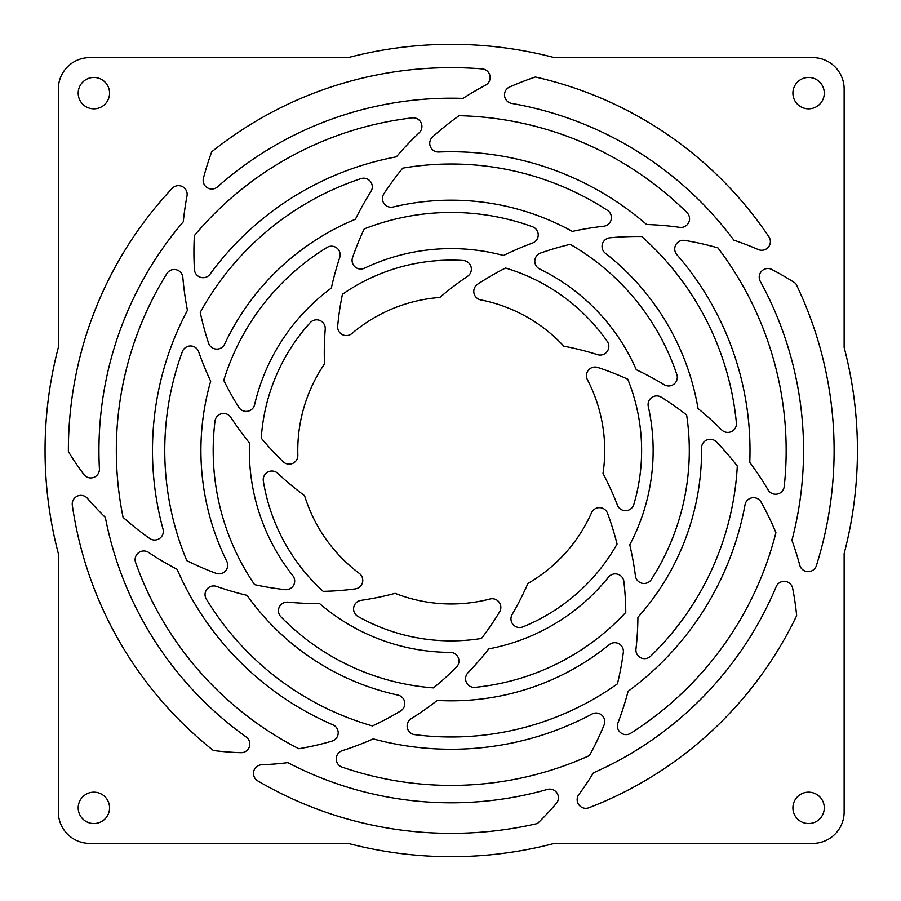 <?xml version="1.0" encoding="UTF-8"?>
<svg xmlns="http://www.w3.org/2000/svg" width="901" height="901" viewBox="0 0 901 901"><rect width="100%" height="100%" fill="white"/><g stroke="black" fill="none" stroke-linecap="round" stroke-linejoin="round"><path stroke-width="1.35" d="M617.973 722.861A8.661 8.661 0 0 0 630.711 733.268A334.913 334.913 0 0 0 775.919 532.682A291.057 291.057 0 0 0 761.12 502.116A8.661 8.661 0 0 0 745.037 504.763A298.76 298.76 0 0 1 628.087 691.304A303.198 303.198 0 0 1 617.973 722.861M98.941 450.5A352.302 352.302 0 0 0 99.414 468.813A8.661 8.661 0 0 1 83.816 474.444A291.057 291.057 0 0 1 68.375 451.57A382.869 382.869 0 0 1 172.181 188.377A8.661 8.661 0 0 1 187.003 195.911A303.198 303.198 0 0 0 183.286 221.77A352.302 352.302 0 0 0 98.941 450.5M200.912 450.5A250.332 250.332 0 0 0 226.793 561.346A8.661 8.661 0 0 1 216.015 573.306A291.057 291.057 0 0 1 186.766 560.613A286.484 286.484 0 0 1 182.362 351.638A8.661 8.661 0 0 1 198.671 351.773A303.198 303.198 0 0 0 210.688 381.213A250.332 250.332 0 0 0 200.912 450.5M249.34 450.5A201.903 201.903 0 0 0 292.825 575.671A8.661 8.661 0 0 1 285.076 589.648A291.057 291.057 0 0 1 254.566 584.625A238.055 238.055 0 0 1 215.012 421.06A8.661 8.661 0 0 1 230.87 417.4A303.198 303.198 0 0 0 249.476 442.965A201.903 201.903 0 0 0 249.34 450.5M78.196 93.141A15.689 15.689 0 0 0 93.884 108.83A15.689 15.689 0 0 0 109.573 93.141A15.689 15.689 0 0 0 93.884 77.452A15.689 15.689 0 0 0 78.196 93.141M792.903 93.141A15.689 15.689 0 0 0 808.591 108.83A15.689 15.689 0 0 0 824.28 93.141A15.689 15.689 0 0 0 808.591 77.452A15.689 15.689 0 0 0 792.903 93.141M792.903 807.859A15.689 15.689 0 0 0 808.591 823.548A15.689 15.689 0 0 0 824.28 807.859A15.689 15.689 0 0 0 808.591 792.17A15.689 15.689 0 0 0 792.903 807.859M78.196 807.859A15.689 15.689 0 0 0 93.884 823.548A15.689 15.689 0 0 0 109.573 807.859A15.689 15.689 0 0 0 93.884 792.17A15.689 15.689 0 0 0 78.196 807.859M166.854 273.6A334.913 334.913 0 0 0 123.065 517.332A291.057 291.057 0 0 0 149.656 538.449A8.661 8.661 0 0 0 163.002 529.09A298.76 298.76 0 0 1 187.431 310.282A303.198 303.198 0 0 1 182.847 277.452A8.661 8.661 0 0 0 166.854 273.6M509.651 86.958A8.661 8.661 0 0 0 511.678 103.412A352.302 352.302 0 0 1 733.865 240.162A303.198 303.198 0 0 1 758.248 249.543A8.661 8.661 0 0 0 768.891 236.76A382.869 382.869 0 0 0 535.385 77.002A291.057 291.057 0 0 0 509.651 86.958M597.791 367.462A8.661 8.661 0 0 0 587.407 379.693A153.474 153.474 0 0 1 602.994 473.442A303.198 303.198 0 0 1 617.422 505.146A8.661 8.661 0 0 0 633.808 504.47A190.37 190.37 0 0 0 627.749 379.175A291.057 291.057 0 0 0 597.791 367.462M512.14 614.493A8.661 8.661 0 0 0 522.884 626.882A190.37 190.37 0 0 0 617.061 544.024A291.057 291.057 0 0 0 607.533 513.3A8.661 8.661 0 0 0 591.495 512.804A153.474 153.474 0 0 1 527.918 583.443A303.198 303.198 0 0 1 512.14 614.493M360.997 600.359A8.661 8.661 0 0 0 358.001 616.475A190.37 190.37 0 0 0 481.506 638.449A291.057 291.057 0 0 0 499.593 611.858A8.661 8.661 0 0 0 489.975 599.007A153.474 153.474 0 0 1 395.111 593.342A303.198 303.198 0 0 1 360.997 600.359M277.812 473.374A8.661 8.661 0 0 0 263.34 481.089A190.37 190.37 0 0 0 323.166 591.349A291.057 291.057 0 0 0 355.231 588.905A8.661 8.661 0 0 0 359.285 573.374A153.474 153.474 0 0 1 304.572 495.674A303.198 303.198 0 0 1 277.812 473.374M297.769 450.5A153.474 153.474 0 0 0 297.837 455.219A8.661 8.661 0 0 1 283.173 461.729A291.057 291.057 0 0 1 261.267 438.179A190.37 190.37 0 0 1 310.169 322.671A8.661 8.661 0 0 1 325.227 329.169A303.198 303.198 0 0 0 324.473 363.993A153.474 153.474 0 0 0 297.769 450.5M337.672 326.106A8.661 8.661 0 0 0 351.908 333.505A153.474 153.474 0 0 1 439.846 297.454A303.198 303.198 0 0 1 467.54 276.325A8.661 8.661 0 0 0 463.227 260.502A190.37 190.37 0 0 0 342.425 294.289A291.057 291.057 0 0 0 337.672 326.106M477.688 284.153A8.661 8.661 0 0 0 480.774 299.898A153.474 153.474 0 0 1 563.789 346.164A303.198 303.198 0 0 1 597.577 354.645A8.661 8.661 0 0 0 607.263 341.411A190.37 190.37 0 0 0 505.529 268.025A291.057 291.057 0 0 0 477.688 284.153M261.831 764.758A8.661 8.661 0 0 0 257.787 780.897A382.869 382.869 0 0 0 537.48 823.525A291.057 291.057 0 0 0 556.345 803.377A8.661 8.661 0 0 0 547.391 789.434A352.302 352.302 0 0 1 287.869 762.64A303.198 303.198 0 0 1 261.831 764.758M342.256 750.668A8.661 8.661 0 0 0 342.065 767.111A334.913 334.913 0 0 0 589.423 755.579A291.057 291.057 0 0 0 604.098 724.945A8.661 8.661 0 0 0 592.002 714.031A298.76 298.76 0 0 1 373.239 738.899A303.198 303.198 0 0 1 342.256 750.668M411.194 718.705A8.661 8.661 0 0 0 414.697 734.642A286.484 286.484 0 0 0 617.444 683.836A291.057 291.057 0 0 0 623.312 652.504A8.661 8.661 0 0 0 609.256 644.654A250.332 250.332 0 0 1 437.222 700.437A303.198 303.198 0 0 1 411.194 718.705M468.013 672.709A8.661 8.661 0 0 0 475.097 687.35A238.055 238.055 0 0 0 625.767 612.398A291.057 291.057 0 0 0 623.875 581.539A8.661 8.661 0 0 0 608.524 577.102A201.903 201.903 0 0 1 488.792 648.878A303.198 303.198 0 0 1 468.013 672.709M716.464 441.918A8.661 8.661 0 0 0 701.564 448.011A250.332 250.332 0 0 1 637.908 617.298A303.198 303.198 0 0 1 635.971 649.035A8.661 8.661 0 0 0 650.601 656.232A286.484 286.484 0 0 0 737.3 466.042A291.057 291.057 0 0 0 716.464 441.918M578.847 794.524A8.661 8.661 0 0 0 588.939 807.747A382.869 382.869 0 0 0 796.653 615.653A291.057 291.057 0 0 0 792.666 588.342A8.661 8.661 0 0 0 776.178 586.652A352.302 352.302 0 0 1 593.421 772.844A303.198 303.198 0 0 1 578.847 794.524M684.794 240.409A8.661 8.661 0 0 0 676.842 254.634A298.76 298.76 0 0 1 749.767 462.371A303.198 303.198 0 0 1 768.136 489.964A8.661 8.661 0 0 0 784.219 486.495A334.913 334.913 0 0 0 717.928 247.899A291.057 291.057 0 0 0 684.794 240.409M609.887 237.796A8.661 8.661 0 0 0 605.371 253.249A250.332 250.332 0 0 1 698.038 408.558A303.198 303.198 0 0 1 721.633 429.856A8.661 8.661 0 0 0 736.399 422.907A286.484 286.484 0 0 0 641.749 236.535A291.057 291.057 0 0 0 609.887 237.796M540.589 253.035A8.661 8.661 0 0 0 539.665 268.994A201.903 201.903 0 0 1 636.297 369.748A303.198 303.198 0 0 1 664.15 384.704A8.661 8.661 0 0 0 676.854 374.534A238.055 238.055 0 0 0 570.243 244.329A291.057 291.057 0 0 0 540.589 253.035M771.887 269.5A8.661 8.661 0 0 0 760.286 281.349A352.302 352.302 0 0 1 791.911 540.318A303.198 303.198 0 0 1 799.773 565.231A8.661 8.661 0 0 0 816.396 565.591A382.869 382.869 0 0 0 795.729 283.41A291.057 291.057 0 0 0 771.887 269.5M352.561 257.528A8.661 8.661 0 0 0 364.466 268.194A201.903 201.903 0 0 1 503.49 255.479A303.198 303.198 0 0 1 532.547 243.022A8.661 8.661 0 0 0 532.514 226.748A238.055 238.055 0 0 0 364.241 228.91A291.057 291.057 0 0 0 352.561 257.528M383.86 193.839A8.661 8.661 0 0 0 393.118 207.005A250.332 250.332 0 0 1 572.326 231.399A303.198 303.198 0 0 1 603.693 226.23A8.661 8.661 0 0 0 607.454 210.35A286.484 286.484 0 0 0 402.736 168.149A291.057 291.057 0 0 0 383.86 193.839M287.971 602.15A8.661 8.661 0 0 0 280.932 616.825A238.055 238.055 0 0 0 433.482 687.891A291.057 291.057 0 0 0 456.424 667.179A8.661 8.661 0 0 0 450.331 652.403A201.903 201.903 0 0 1 319.551 603.546A303.198 303.198 0 0 1 287.971 602.15M216.578 586.416A8.661 8.661 0 0 0 206.306 599.086A286.484 286.484 0 0 0 372.44 725.936A291.057 291.057 0 0 0 400.596 710.979A8.661 8.661 0 0 0 397.96 695.099A250.332 250.332 0 0 1 247.088 595.37A303.198 303.198 0 0 1 216.578 586.416M148.609 552.448A8.661 8.661 0 0 0 135.623 562.551A334.913 334.913 0 0 0 298.873 748.742A291.057 291.057 0 0 0 331.973 741.118A8.661 8.661 0 0 0 332.965 724.855A298.76 298.76 0 0 1 177.125 569.331A303.198 303.198 0 0 1 148.609 552.448M87.442 498.354A8.661 8.661 0 0 0 72.317 505.247A382.869 382.869 0 0 0 213.368 750.499A291.057 291.057 0 0 0 240.882 752.695A8.661 8.661 0 0 0 246.198 736.995A352.302 352.302 0 0 1 105.338 517.388A303.198 303.198 0 0 1 87.442 498.354M194.379 235.589A291.057 291.057 0 0 0 194.447 269.545A8.661 8.661 0 0 0 210.091 274.141A298.76 298.76 0 0 1 396.395 156.819A303.198 303.198 0 0 1 419.202 132.762A8.661 8.661 0 0 0 412.241 117.862A334.913 334.913 0 0 0 194.379 235.589M203.435 178.173A8.661 8.661 0 0 0 217.558 186.845A352.302 352.302 0 0 1 463.001 98.389A303.198 303.198 0 0 1 485.538 85.178A8.661 8.661 0 0 0 482.193 68.893A382.869 382.869 0 0 0 211.69 151.83A291.057 291.057 0 0 0 203.435 178.173M45.05 450.5A406.193 406.193 0 0 0 58.351 553.597L58.351 812.015A31.377 31.377 0 0 0 89.728 843.392L348.146 843.392A406.193 406.193 0 0 0 554.34 843.392L812.758 843.392A31.377 31.377 0 0 0 844.136 812.015L844.136 553.597A406.193 406.193 0 0 0 844.136 347.403L844.136 88.985A31.377 31.377 0 0 0 812.758 57.608L554.34 57.608A406.193 406.193 0 0 0 348.146 57.608L89.728 57.608A31.377 31.377 0 0 0 58.351 88.985L58.351 347.403A406.193 406.193 0 0 0 45.05 450.5M432.604 136.907A8.661 8.661 0 0 0 438.764 151.999A298.76 298.76 0 0 1 646.648 224.507A303.198 303.198 0 0 1 679.681 227.345A8.661 8.661 0 0 0 686.99 212.613A334.913 334.913 0 0 0 459.116 115.677A291.057 291.057 0 0 0 432.604 136.907M661.334 397.228A8.661 8.661 0 0 0 648.281 406.464A201.903 201.903 0 0 1 629.754 544.835A303.198 303.198 0 0 1 635.43 575.942A8.661 8.661 0 0 0 651.299 579.523A238.055 238.055 0 0 0 686.63 414.989A291.057 291.057 0 0 0 661.334 397.228M339.722 257.573A8.661 8.661 0 0 0 326.984 247.448A238.055 238.055 0 0 0 223.752 380.357A291.057 291.057 0 0 0 238.844 407.342A8.661 8.661 0 0 0 254.611 404.684A201.903 201.903 0 0 1 331.343 288.061A303.198 303.198 0 0 1 339.722 257.573M208.57 343.157A8.661 8.661 0 0 0 224.631 344.126A250.332 250.332 0 0 1 355.433 219.225A303.198 303.198 0 0 1 370.953 191.474A8.661 8.661 0 0 0 360.884 178.635A286.484 286.484 0 0 0 200.247 312.377A291.057 291.057 0 0 0 208.57 343.157"/></g></svg>
